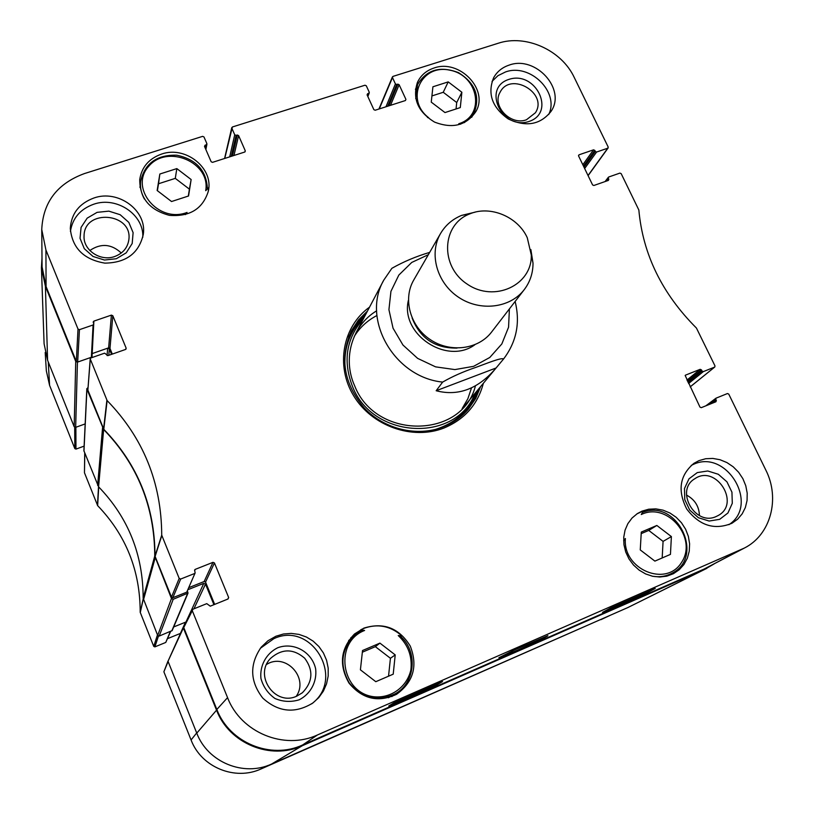 <?xml version="1.0" encoding="UTF-8"?>
<svg xmlns="http://www.w3.org/2000/svg" width="814" height="814" viewBox="0 0 814 814"><rect width="100%" height="100%" fill="white"/><g stroke="black" fill="none" stroke-linecap="round" stroke-linejoin="round"><path stroke-width="1.22" d="M84.107 446.133L75.967 449.104L75.875 427.269L85.165 423.911L75.661 427.34L77.432 362.138L75.733 361.416L45.411 286.294L41.433 267.745L42.002 257.936M512.576 658.19L550.081 641.717M332.458 737.291L372.71 719.617M428.347 695.176L458.791 681.806M167.969 661.131L163.879 671.794L191.076 739.967C201.262 767.256 235.053 781.104 261.223 768.874L610.856 615.018M84.717 453.062L84.463 472.761L97.649 505.636C125.987 535.124 140.171 570.665 140.191 612.26L153.744 646.397L154.894 646.876L158.435 636.11M45.197 352.482L46.347 370.879L49.583 385.348L74.837 448.626L75.967 449.104M185.48 622.181L180.423 633.414M180.301 633.455L167.653 638.603M170.299 631.562L165.751 642.45L170.655 631.42M165.751 642.45L154.894 646.876M86.833 388.614L83.893 450.732L98.586 486.803L103.643 429.497L86.915 389.112L87.983 387.403M103.643 429.497C137.556 464.54 154.599 506.725 154.752 556.074L143.152 598.168C143.111 554.731 128.256 517.602 98.586 486.803M173.209 599.277L188.024 593.091L172.161 630.585L159.198 636.07L173.209 599.277L171.469 598.544L154.752 556.074M188.024 593.091L187.495 591.188M188.156 589.611L203.775 583.373L205.504 584.096L213.929 604.7M714.071 563.96L704.67 569.362L302.35 745.695C270.543 760.541 229.131 743.508 216.544 710.174L183.364 628.011L183.974 626.332M77.432 362.138L91.616 357.183L92.053 356.206M91.371 357.265L77.676 362.057L79.446 329.67L93.081 324.979L91.371 357.265L92.043 356.41L93.875 321.123L111.386 315.12L108.638 347.843L92.196 353.581L107.672 348.189L109.341 348.901L111.569 354.344M143.152 598.168L157.682 635.439L159.198 636.07M183.394 626.953L168.01 661.253L196.764 733.139C207.662 762.25 243.732 777.044 271.622 764.02L627.859 607.549L706.867 568.335M41.433 267.745L44.098 343.783L47.588 360.256L74.176 426.719L75.661 427.34M186.213 621.906L173.697 626.953M503.51 359.055L495.35 368.874C477.716 389.112 457.987 396.408 436.162 390.74L442.643 382.092C452.248 376.536 463.247 371.652 475.661 367.45C485.714 363.827 501.739 357.163 503.53 359.035L503.51 359.055M436.162 390.74L496.072 367.989M429.67 252.391C416.198 256.359 403.602 261.66 391.87 268.315L383.781 280.128L355.932 332.957M527.269 237.729L531.288 254.986C532.264 285.114 494.312 302.869 467.287 284.167C439.682 266.331 441.605 224.471 469.82 213.868C490.191 205.148 517.877 216.697 527.269 237.729M530.86 249.542L533.017 263.136C533.028 273.026 530.128 281.827 524.308 289.55C510.246 308.14 480.097 311.833 458.536 297.242C436.823 282.885 428.734 253.612 440.547 233.516C445.462 225.193 452.482 219.149 461.63 215.384L475.02 212.189M524.308 289.55L491.585 332.041C478.347 349.521 450.223 353.123 430.219 339.58C410.063 326.261 402.655 298.891 413.766 279.985L440.547 233.516M636.884 513.899L643.355 510.877L641.279 514.529C667.236 501.658 698.005 537.973 681.583 562.352C666.208 587.749 622.608 569.352 625.386 538.522L623.646 540.811M427.503 117.552L428.663 117.715C404.751 99.511 421.235 63.604 449.888 70.197C478.632 75.417 485.632 115.751 458.77 123.738L460.622 124.216M185.439 214.611L187.067 212.434C158.282 223.708 128.765 187.759 148.84 166.158C167.653 143.834 210.877 162.586 205.698 190.69L208.628 187.708L208.15 191.972M353.754 636.121L360.989 629.66L363.441 628.52C377.503 623.351 390.313 625.793 401.862 635.846L400.793 636.65M364.601 630.463L362.566 630.209L354.66 635.337C341.097 649.46 339.296 665.313 349.247 682.895C362.199 698.392 377.564 701.994 395.329 693.721C415.71 682.631 417.999 650.712 399.888 635.866L398.219 635.551C408.17 644.881 412.383 656.349 410.867 669.942C407.041 686.935 390.923 698.666 373.687 696.733C340.537 692.643 333.994 642.012 364.601 630.463L360.989 629.66M401.862 635.846L398.219 635.551M641.961 511.151L648.738 509.208L655.891 508.882L663.064 510.164L669.942 513.013L676.18 517.287L681.481 522.781L685.612 529.232L688.359 536.345L689.6 543.783L689.255 551.18L687.342 558.201L683.953 564.489L679.232 569.739L673.402 573.707L666.859 576.149L659.828 577.014L652.635 576.271L645.634 573.941L639.153 570.136L633.506 565.038L628.957 558.892L625.722 551.994L623.951 544.678L623.738 537.281L625.06 530.158L627.869 523.646L632.02 518.05L637.321 513.614L641.961 511.151M433.994 68.03C459.3 58.71 489.061 89.52 475.885 111.549C466.32 125.529 452.533 129.039 434.534 122.08C418.03 111.986 412.301 98.809 417.368 82.56C420.645 75.468 426.19 70.625 433.994 68.03M161.61 154.06C185.602 145.492 214.113 168.305 208.262 191.453C202.645 208.954 189.693 216.911 169.404 215.344C149.634 210.093 139.743 198.178 139.733 179.579C141.667 167.073 148.962 158.577 161.61 154.06M353.591 636.09L350.875 637.657M391.89 696.591L394.648 694.118M363.919 628.103C383.659 622.018 399.104 628.011 410.266 646.082C417.989 665.974 413.41 682.051 396.54 694.322C378.195 702.818 362.342 699.063 348.982 683.078C338.716 664.946 340.557 648.585 354.507 633.984L363.919 628.103M670.451 554.385L654.883 561.111L640.252 549.918L641.29 532.081L656.847 525.468L671.387 536.579L670.451 554.385M444.983 112.566L431.247 102.126L432.916 86.783L448.209 81.888L461.864 92.257L460.297 107.58L444.983 112.566M188.553 195.991L171.54 201.526L157.143 190.507L159.839 174.023L176.831 168.6L191.137 179.538L188.553 195.991M395.217 654.904L393.213 674.175L375.793 681.694L360.409 669.82L362.535 650.518L379.924 643.121L395.217 654.904L390.425 658.282L375.356 646.662L362.352 652.197M192.328 609.778L183.761 627.553L216.839 709.462C229.426 742.785 270.838 759.818 302.625 744.973L704.039 569.098L744.271 548.107L317.501 734.94C284.259 750.437 240.822 732.549 227.564 697.639L192.287 610.704L192.918 609.228L206.776 603.642L210.256 606.176L228.042 598.982L228.663 597.527L227.767 599.104M214.662 604.395L205.545 582.102L214.448 562.952L212.983 562.332L204.161 581.522L205.545 582.102M204.161 581.522L189.001 587.576M186.742 592.165L195.126 572.954L186.742 592.165L172.863 597.71L180.667 579.049L179.192 578.428L161.721 535.134C161.467 482.692 143.264 437.84 107.122 400.569L90.201 358.842L90.924 357.946L104.589 353.164L107.947 355.616L125.509 349.471L126.139 348.138L126.028 349.084M90.201 358.842L87.871 390.089L103.795 429.314C137.81 464.397 154.874 506.664 154.996 556.115L171.479 597.13L172.863 597.71M112.301 354.09L109.982 348.423L112.81 315.73L111.386 315.12M108.638 347.843L109.982 348.423M79.446 329.67L78.012 329.049L45.93 250L41.748 229.487L42.074 266.86L46.083 286.589L76.323 361.477L77.676 362.057M188.319 196.072L189.408 189.163L175.285 178.368L158.527 183.75L157.387 190.69M191.137 179.538L189.408 189.163M176.831 168.6L175.285 178.368M159.839 174.023L158.527 183.75M662.179 557.956L663.074 541.391L648.738 530.423L641.198 533.628M671.387 536.579L663.074 541.391M656.847 525.468L648.738 530.423M388.543 676.19L390.425 658.282M379.924 643.121L375.356 646.662M456.054 108.964L456.715 102.523L443.243 92.287L431.919 95.93M461.864 92.257L456.715 102.523M448.209 81.888L443.243 92.287M467.633 409.981L474.216 399.959L478.734 388.848M366.158 313.553L357.621 321.968L350.865 331.878M363.482 318.64C346.265 338.248 342.623 360.907 352.564 386.64C372.995 439.346 456.267 443.04 475.05 393.274M376.638 310.826C352.197 325.407 342.175 358.404 354.66 385.826C375.6 440.008 462.423 439.061 475.447 385.816M462.138 408.587L467.877 398.687L471.53 387.83M376.902 315.537C367.419 320.472 359.869 327.442 354.253 336.416M436.803 684.961L388.756 706.003L393.773 702.92L442.511 681.572L436.803 684.961L436.477 684.218M646.662 593.06L602.533 612.382L610.551 608.017L655.26 588.451L646.662 593.06L646.336 592.358M516.554 650.6C534.015 642.887 547.191 636.701 547.893 635.663L513.644 650.315L498.901 657.732L516.554 650.6M299.237 699.786C310.653 693.935 317.104 681.756 315.659 668.925C312.006 651.922 293.742 641.747 277.666 647.771C266.249 653.449 259.615 665.547 260.938 678.489C263.278 686.863 267.979 693.538 275.04 698.524C282.977 701.871 291.036 702.289 299.237 699.786M296.886 696.082C275.193 706.674 253.51 675.437 270.574 658.373C281.878 648.504 293.254 648.443 304.68 658.19C313.604 670.349 312.851 681.867 302.411 692.734L296.886 696.082M296.204 696.357C309.269 677.879 285.551 652.34 266.626 664.417M311.711 703.825C345.747 678.683 311.721 620.777 273.88 638.654L260.287 648.341M719.668 519.342L727.93 512.993L732.295 503.296L731.939 492.175L726.953 481.837L718.324 474.277L707.753 470.98L697.283 472.598L688.98 478.825L684.503 488.471L684.757 499.643L689.733 510.103L698.443 517.745L709.136 521.041L719.668 519.342M716.31 516.452C695.217 526.699 674.613 490.394 694.769 478.774C715.821 463.909 741.106 503.52 718.111 515.557L716.31 516.452M699.44 515.588C699.084 506.318 694.759 499.47 686.467 495.065M728.896 524.704C759.93 504.639 726.536 448.616 693.355 464.397L691.239 465.384M529.12 121.428C556.206 112.556 535.795 70.411 508.974 79.365C481.685 87.82 501.973 130.657 529.12 121.428M526.455 119.76C510.622 125.905 491.575 105.871 500.142 92.155C510.612 71.194 548.351 93.274 535.409 112.77L526.455 119.76M548.717 114.52C559.747 92.104 529.894 62.861 505.443 71.988L497.914 75.702L492.032 81.39M116.321 258.74L126.211 252.828L132.194 243.508L133.109 232.651L128.816 222.385L120.167 214.713L108.852 211.141L97.09 212.352L87.169 218.152L81.074 227.411L80.037 238.319L84.3 248.697L93.03 256.461L104.477 260.042L116.321 258.74M114.642 256.532C100.458 261.793 83.059 250.102 84.066 235.968C84.025 208.557 132.651 212.658 128.866 239.581C127.686 247.761 122.945 253.408 114.642 256.532M121.286 253.012C111.396 243.864 100.905 243.03 89.835 250.519M142.786 237.301C144.139 214.662 116.575 196.082 93.712 204.222C80.271 209.096 72.507 218.162 70.421 231.441M698.961 460.632L705.707 458.73L712.83 458.424L720.014 459.727L726.912 462.566L733.211 466.809L738.613 472.262L742.877 478.673L745.777 485.744L747.201 493.152L747.059 500.529L745.359 507.549L742.164 513.878L737.637 519.19L731.969 523.249C714.55 530.423 699.491 525.691 686.772 509.076C677.319 490.557 679.7 475.315 693.915 463.339L698.961 460.632M509.167 65.1C535.602 55.199 566.554 89.286 551.017 111.416C540.323 124.807 526.068 127.32 508.251 118.946C492.175 107.529 487.291 93.824 493.589 77.839C496.967 71.673 502.167 67.43 509.167 65.1M93.986 197.975C118.264 189.275 147.161 210.572 143.295 234.351C138.97 253.246 126.15 262.841 104.833 263.126C83.689 259.544 72.171 247.975 70.299 228.419C71.306 213.604 79.202 203.459 93.986 197.975M275.915 636.233L283.435 634.004L291.249 633.394L299.013 634.411L306.41 637.026L313.125 641.117L318.885 646.519L323.433 652.991L326.577 660.286L328.184 668.07L328.184 676.027L326.556 683.821L323.382 691.117L318.773 697.588L312.932 702.95C295.136 713.909 278.419 712.291 262.78 698.107C249.878 681.379 249.359 664.397 261.223 647.161L267.918 640.781L275.915 636.233M480.606 386.599L475.742 398.382L468.559 408.913C461.68 416.982 453.174 423.005 443.04 426.994C417.114 437.098 384.35 429.304 364.255 407.987C343.691 383.557 339.448 357.763 351.506 330.606L358.496 319.953L367.521 310.958M369.536 307.153C342.745 326.241 335.256 365.812 353.714 395.889C371.886 426.119 412.545 440.466 444.027 428.011C464.682 419.342 477.798 404.436 483.353 383.292M605.921 181.278L608.74 176.994L619.912 173.097L621.184 173.657L638.848 210.012C642.867 254.283 662.067 293.63 696.438 328.052L714.987 365.893L714.784 367.012L690.18 386.843M608.302 178.164L608.831 179.243L607.763 180.627M578.489 155.566L579.029 154.813L578.581 155.962L592.582 184.931L593.864 185.49L608.394 180.403L608.831 179.243M579.029 154.813L593.548 149.827L582.834 164.743M583.496 166.117L594.81 150.397L593.548 149.827M594.81 150.397L595.339 151.465L584.004 167.165M584.656 168.518L596.601 152.035L595.339 151.465M596.601 152.035L607.773 148.199L588.034 175.509M379.273 108.913L392.959 76.404L498.199 43.264C525.712 34.005 561.538 50.163 574.206 77.381L608.2 147.049L607.773 148.199M392.46 77.544L395.411 83.913L385.968 106.766M387.688 106.217L396.703 84.493L395.411 83.913M396.703 84.493L397.832 84.137L388.787 105.871M390.517 105.311L399.125 84.717L397.832 84.137M399.125 84.717L405.921 99.379L405.423 100.539L405.921 99.379M405.423 100.539L375.173 110.236L373.86 109.656L367.083 94.872L367.592 93.712L368.732 93.356L367.663 96.133M224.756 158.435L232.387 126.984L364.998 85.216L366.3 85.796L369.241 92.196L368.732 93.356M231.827 128.174L234.717 134.788L229.701 156.848M231.247 156.349L236.07 135.378L234.717 134.788M236.07 135.378L237.261 135.002L232.407 155.983M233.974 155.484L238.604 135.592L237.261 135.002M238.604 135.592L245.289 150.834L245.024 151.872M204.752 146.958L205.087 145.197L204.507 146.398L211.162 161.762L212.525 162.352L244.729 152.035L245.289 150.834M205.087 145.197L206.288 144.811L205.535 148.758M41.748 229.487C43.081 202.177 57.306 183.537 84.432 173.575L202.625 136.355L203.978 136.945L206.868 143.6L206.288 144.811M93.793 324.074L93.081 324.979M93.722 323.657L93.162 322.029L93.875 321.123M112.81 315.73L126.139 348.138M180.667 579.049L194.505 573.555M194.617 570.848L195.228 569.373L194.607 569.983L195.126 572.954M195.228 569.373L212.983 562.332M214.448 562.952L228.663 597.527M708.628 404.711L715.781 399.348L716.005 398.188L727.451 393.538L728.754 394.108L765.791 470.004C780.361 498.565 770.756 534.951 744.271 548.107M715.781 399.348L716.34 400.488L713.135 402.879M685.154 375.447L699.969 407.102L701.281 407.672L715.923 401.76L716.34 400.488M685.541 375.122L700.172 369.322L686.924 380.118M687.484 381.257L701.475 369.892L700.172 369.322M701.475 369.892L702.024 371.031L688.023 382.377M688.573 383.506L703.327 371.601L702.024 371.031M703.327 371.601L714.57 367.134M610.388 615.221L600.834 619.698M267.511 765.628L261.223 768.874M143.203 598.931L140.191 612.26M140.252 612.596L143.264 599.267M97.649 505.636L98.708 486.914M98.514 486.721L97.466 505.362M157.458 634.889L153.744 646.397M163.879 671.794L168.101 661.487M84.463 472.761L84.788 453.225M74.695 427.279L74.837 448.626M196.693 732.936L191.076 739.967M48.26 361.925L49.583 385.348M102.554 427.849L97.639 485.358M143.468 599.918L155.128 558.058M171.469 598.544L157.682 635.439M216.544 710.174L196.764 733.139M271.622 764.02L302.35 745.695M704.67 569.362L627.859 607.549M47.588 360.256L45.411 286.294M75.733 361.416L74.176 426.719M83.964 451.17L86.915 389.112M168.01 661.253L183.364 628.011M91.585 357.712L91.616 357.183M107.061 355.565L107.672 348.189M108.791 355.321L109.341 348.901M171.774 630.962L187.576 593.528M185.979 621.977L203.775 583.373M193.925 608.821L205.504 584.096M442.643 382.092C394.149 377.309 361.101 319.037 383.781 280.128M509.401 308.903L508.567 327.197L501.831 343.956L489.794 357.468L473.616 366.331L454.904 369.587L435.582 366.86L417.643 358.384L402.961 345.034L393.05 328.215L388.929 309.676L390.944 291.341L398.84 275.061L411.752 262.434L428.347 254.69M457.081 348.077C435.134 348.443 420.146 338.421 412.108 317.999M474.867 344.749C446.794 365.445 399.989 334.137 408.404 300.285M207.417 188.929C206.512 170.553 196.276 159.31 176.719 155.199C156.766 154.701 144.729 163.421 140.619 181.369C139.988 187.525 141.26 193.427 144.424 199.074M652.279 576.19C659.126 577.401 665.526 576.495 671.458 573.494C705.758 557.417 677.167 498.107 642.48 512.444M464.438 122.619L474.206 112.597C480.341 96.296 475.111 82.987 458.496 72.65C440.232 65.659 426.587 69.628 417.582 84.544L415.73 98.525M463.685 414.041C470.512 406.949 475.386 398.718 478.306 389.357M365.852 314.133C358.313 320.411 352.564 328.052 348.616 337.077M435.541 429.395C455.535 423.056 469.2 410.419 476.526 391.503M364.55 316.595C349.857 330.596 343.396 348.046 345.167 368.946M704.039 569.098L741.127 549.613M302.625 744.973L317.501 734.94M155.077 556.511L161.793 535.551M161.721 535.134L154.996 556.115M179.192 578.428L171.479 597.13M103.795 429.314L107.122 400.569M106.888 400.223L103.582 428.978M87.871 390.089L90.273 359.289M367.124 94.953L367.592 93.712M78.012 329.049L76.323 361.477M183.761 627.553L192.287 610.704M216.839 709.462L227.564 697.639M46.083 286.589L45.93 250M92.063 357.539L92.114 356.542M495.35 368.874L464.702 405.708M503.53 359.035C516.514 341.911 520.38 322.72 515.13 301.465M469.82 213.868L461.63 215.384M531.288 254.986L533.017 263.136M140.619 181.369L139.957 187.413M671.458 573.494L665.933 576.353M362.566 630.209L354.66 635.337L348.646 640.547M388.441 697.751L395.329 693.721C415.751 682.6 418.03 650.651 399.878 635.815M417.582 84.544L415.435 89.408M474.206 112.597L471.723 117.277M714.784 367.012L690.201 386.884M705.809 405.85L716.005 398.188M605.067 181.573L608.373 177.259M608.15 147.924L588.105 175.651M378.927 109.025L392.44 76.872M367.847 96.54L369.271 92.867M205.881 149.562L206.929 144.129M224.562 158.496L231.766 127.625"/></g></svg>
